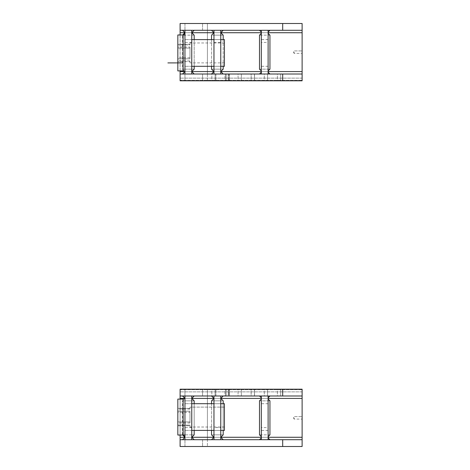 <?xml version="1.0" encoding="UTF-8"?>
<svg xmlns="http://www.w3.org/2000/svg" width="470" height="470" viewBox="0 0 470 470"><rect width="100%" height="100%" fill="white"/><g stroke="black" fill="none" stroke-linecap="round" stroke-linejoin="round"><path stroke-width="0.35" stroke-dasharray="2.35 1.76" d="M183.793 71.581L191.754 71.581L191.754 30.297L191.754 32.73L191.754 30.297L194.18 30.297L191.754 32.73L194.18 30.297L191.754 30.297L191.754 74.007L191.754 30.297L191.754 74.007L184.951 74.007L184.951 69.149L184.951 74.007L180.098 74.007L202.558 74.007L184.951 74.007L184.951 80.805L180.098 80.805L202.558 80.805L184.951 80.805L184.951 74.007L182.525 74.007L184.951 71.581L184.951 74.007L184.951 71.581L182.525 69.149L184.951 69.149L184.951 35.156L184.951 71.581L182.525 74.007L184.951 74.007L182.525 74.007L184.951 71.581L184.951 74.007L184.951 30.297L184.951 35.156L184.951 30.297L180.098 30.297L202.558 30.297L184.951 30.297L184.951 32.73L182.525 30.297L184.951 30.297L182.525 30.297L184.951 32.73L184.951 35.156L182.701 34.98M191.754 52.951L191.754 39.592L191.754 52.951M184.951 52.951L184.951 33.158L184.951 52.951M191.754 69.149L184.951 69.149L184.951 35.156L184.951 69.149L191.754 69.149L191.754 74.007L184.951 74.007L191.754 74.007L191.754 71.581L194.18 74.007L191.754 74.007L194.18 74.007L191.754 71.581L191.754 35.156L184.951 35.156L184.951 32.73L184.951 71.581L184.951 69.149L182.525 69.149L182.525 35.156L191.754 35.156L191.754 32.73L184.951 32.73L184.951 30.297L184.951 32.73L182.525 30.297L194.18 30.297L191.754 32.73L191.754 35.156L194.18 35.156L191.754 35.156L191.754 69.149L194.18 69.149L191.754 69.149M220.771 74.007L220.771 30.297L220.771 74.007L220.771 30.297L220.771 32.73L213.968 32.73L213.968 74.007L220.771 74.007L220.771 30.297L213.968 30.297L213.968 35.156L220.771 35.156L220.771 69.149L213.968 69.149L213.968 30.297L213.968 74.007L213.968 69.149L223.197 69.149L220.771 69.149L220.771 35.156L213.968 35.156L213.968 71.581L220.771 71.581L223.197 74.007L220.771 74.007L220.771 71.581L223.197 69.149L223.197 35.156L220.771 35.156L223.197 35.156L220.771 32.73L220.771 74.007L213.968 74.007L223.197 74.007L220.771 71.581L223.197 74.007L220.771 74.007M220.771 52.951L220.771 39.592L220.771 52.951M213.968 52.951L213.968 39.592L213.968 52.951M191.754 52.928L191.754 39.568L191.754 52.928M184.951 52.928L184.951 33.135L184.951 52.928M191.754 42.441L184.951 42.441M220.771 52.928L220.771 39.568L220.771 52.928M213.968 52.928L213.968 39.568L213.968 52.928M213.968 30.297L220.771 30.297L213.968 30.297L213.968 74.007L211.541 74.007L213.968 71.581L213.968 69.149L211.541 69.149L213.968 69.149L213.968 32.73L211.541 30.297L213.968 30.297L211.541 30.297L213.968 32.73L213.968 30.297L211.541 30.297L213.968 32.73L211.541 35.156L213.968 35.156L211.541 35.156L211.541 69.149L213.968 71.581L213.968 30.297M213.968 42.441L220.771 42.441M261.32 42.441L261.32 74.007L261.32 42.441L268.117 42.441L268.117 30.297L268.117 74.007L268.117 42.441M261.32 52.928L261.32 39.568L261.32 52.928M268.117 52.928L268.117 39.568L268.117 52.928M261.32 30.297L268.117 30.297L268.117 32.119L268.117 30.297L261.32 30.297L268.117 30.297L268.117 69.149L268.117 35.156L261.32 35.156L261.32 30.297L261.32 32.119L261.32 30.297L259.499 30.297L261.32 32.119L259.499 30.297L261.32 30.297L259.499 30.297L261.32 32.119L261.32 30.297M261.32 74.007L268.117 74.007L268.117 69.149L268.117 70.97L269.939 69.149L268.117 69.149L268.117 35.156L261.32 35.156L261.32 69.149L268.117 69.149L261.32 69.149L261.32 33.335L261.32 70.97L261.32 33.335L259.499 35.156L261.32 35.156L259.499 35.156L259.499 69.149L261.32 70.97L261.32 69.149L259.499 69.149L261.32 69.149L261.32 74.007L268.117 74.007L268.117 72.186L268.117 74.007L268.117 72.186L269.939 74.007L261.32 74.007L261.32 72.186L261.32 74.007L259.499 74.007L261.32 72.186L259.499 74.007L261.32 74.007L261.32 72.186L259.499 74.007L261.32 74.007M261.32 52.951L261.32 39.592L261.32 52.951M268.117 52.951L268.117 39.592L268.117 52.951M302.116 32.73L302.116 30.297L302.116 32.73L302.116 30.297L207.411 30.297L207.411 32.73L302.116 32.73L302.116 74.007L180.098 74.007L180.098 71.581L302.116 71.581L302.116 74.007L302.116 71.581L302.116 74.007L302.116 71.581L207.411 71.581L302.116 71.581L302.116 74.007L207.411 74.007L207.411 30.297L207.411 74.007L202.558 74.007L207.411 74.007L207.411 80.805L202.558 80.805L207.411 80.805L207.411 71.581L207.411 74.007L302.116 74.007L207.411 74.007L207.411 71.581L207.411 74.007L302.116 74.007L302.116 30.297L202.558 30.297L207.411 30.297L207.411 23.5L180.098 23.5L207.411 23.5L207.411 32.73L207.411 30.297L302.116 30.297L207.411 30.297L207.411 32.73L302.116 32.73L302.116 30.297L302.116 74.007L180.098 74.007L180.098 80.805L302.116 80.805L180.098 80.805L180.098 74.007L180.098 80.805L180.098 78.138L180.098 80.805L180.098 78.138L180.098 80.805L302.116 80.805L180.098 80.805L302.116 80.805L302.116 71.581L302.116 74.007L180.098 74.007L180.098 71.581L180.098 74.007L302.116 74.007L302.116 71.581L180.098 71.581L180.098 74.007L302.116 74.007L207.411 74.007L302.116 74.007L302.116 71.581L302.116 74.007L180.098 74.007L180.098 71.581L302.116 71.581L302.116 74.007L180.098 74.007L302.116 74.007L180.098 74.007L180.098 71.581L180.098 74.007L302.116 74.007L180.098 74.007L302.116 74.007L302.116 30.297L180.098 30.297L180.098 23.5L180.098 32.73L180.098 30.297L302.116 30.297L302.116 23.5L180.098 23.5L180.098 30.297L302.116 30.297L302.116 32.73L180.098 32.73L180.098 30.297L180.098 32.73L302.116 32.73L302.116 30.297L180.098 30.297L180.098 32.73L180.098 30.297L302.116 30.297L180.098 30.297L180.098 32.73L302.116 32.73L302.116 30.297L207.411 30.297L302.116 30.297L302.116 32.73L302.116 30.297L180.098 30.297L302.116 30.297L180.098 30.297L302.116 30.297L180.098 30.297L180.098 74.007L180.098 32.73M184.951 23.5L184.951 30.297L184.951 23.5M183.793 398.419L191.754 398.419L191.754 437.27L194.18 439.703L191.754 439.703L194.18 439.703L191.754 437.27L191.754 434.844L191.754 439.703L191.754 395.993L191.754 434.844L184.951 434.844L184.951 439.703L184.951 395.993L184.951 434.844L184.951 395.993L207.411 395.993L180.098 395.993L184.951 395.993L184.951 389.195L207.411 389.195L180.098 389.195L184.951 389.195L184.951 398.419L182.525 395.993L184.951 395.993L182.525 395.993L184.951 398.419L184.951 395.993L182.525 395.993L184.951 398.419L184.951 439.703L184.951 434.844L182.525 434.844L184.951 434.844L184.951 398.419L184.951 437.27L182.525 439.703L184.951 437.27L182.525 434.844L182.525 400.851L184.951 398.419L184.951 395.993L191.754 395.993L184.951 395.993L191.754 395.993L191.754 400.851L184.951 400.851L191.754 400.851L191.754 398.419L194.18 395.993L191.754 398.419L194.18 395.993L191.754 395.993L194.18 395.993L191.754 395.993L191.754 439.703L184.951 439.703L207.411 439.703L180.098 439.703L184.951 439.703L182.525 439.703L184.951 439.703L184.951 437.27L182.525 439.703L184.951 439.703L184.951 434.844L191.754 434.844L191.754 400.851L191.754 439.703L184.951 439.703L191.754 439.703L191.754 434.844L194.18 434.844L191.754 437.27L194.18 439.703L191.754 439.703L191.754 437.27L184.951 437.27L184.951 398.419L182.525 400.851L184.951 400.851L182.525 400.851L182.701 435.02M191.754 417.072L191.754 430.432L191.754 417.072M184.951 417.072L184.951 436.865L184.951 417.072M191.754 427.559L184.951 427.559M229.407 389.195L254.534 389.195L228.89 389.195L228.89 395.993L215.912 395.993L254.534 395.993L228.89 395.993L228.89 389.195L215.912 389.195L226.047 389.195L226.047 395.993L226.047 389.195L229.407 389.195L215.912 389.195L254.534 389.195L229.407 389.195L229.407 395.993L229.407 389.195M211.847 389.195L215.125 389.195L211.847 389.195L215.125 389.195L211.847 389.195L215.125 389.195L211.847 389.195L215.125 389.195L211.847 389.195L211.847 395.993L215.125 395.993L211.847 395.993L215.125 395.993L211.847 395.993L215.125 395.993L211.847 395.993L215.125 395.993L211.847 395.993L211.847 389.195M224.96 389.195L228.238 389.195L224.96 389.195L228.238 389.195L224.96 389.195L228.238 389.195L224.96 389.195L228.238 389.195L224.96 389.195L224.96 395.993L228.238 395.993L224.96 395.993L228.238 395.993L224.96 395.993L228.238 395.993L224.96 395.993L228.238 395.993L224.96 395.993L224.96 389.195M277.406 389.195L280.684 389.195L277.406 389.195L280.684 389.195L277.406 389.195L280.684 389.195L277.406 389.195L280.684 389.195L277.406 389.195L277.406 395.993L280.684 395.993L277.406 395.993L280.684 395.993L277.406 395.993L280.684 395.993L277.406 395.993L280.684 395.993L277.406 395.993L277.406 389.195M264.293 389.195L267.571 389.195L264.293 389.195L267.571 389.195L264.293 389.195L267.571 389.195L264.293 389.195L267.571 389.195L264.293 389.195L264.293 395.993L267.571 395.993L264.293 395.993L267.571 395.993L264.293 395.993L267.571 395.993L264.293 395.993L267.571 395.993L264.293 395.993L264.293 389.195M251.18 389.195L254.458 389.195L251.18 389.195L254.458 389.195L251.18 389.195L254.458 389.195L251.18 389.195L254.458 389.195L251.18 389.195L251.18 395.993L254.458 395.993L251.18 395.993L254.458 395.993L251.18 395.993L254.458 395.993L251.18 395.993L254.458 395.993L251.18 395.993L251.18 389.195M238.073 389.195L241.351 389.195L238.073 389.195L241.351 389.195L238.073 389.195L241.351 389.195L238.073 389.195L241.351 389.195L238.073 389.195L238.073 395.993L241.351 395.993L238.073 395.993L241.351 395.993L238.073 395.993L241.351 395.993L238.073 395.993L241.351 395.993L238.073 395.993L238.073 389.195M302.116 389.195L180.098 389.195L302.116 389.195L180.098 389.195L180.098 395.993L180.098 389.195L180.098 391.863L180.098 389.195L180.098 391.863L180.098 389.195L302.116 389.195L180.098 389.195L180.098 398.419L180.098 395.993L302.116 395.993L180.098 395.993L302.116 395.993L302.116 389.195M251.121 395.993L254.534 395.993L251.121 395.993L251.121 389.195L251.121 395.993M282.687 395.993L282.687 389.195M225.829 395.993L225.829 389.195L225.829 395.993M207.411 389.195L207.411 395.993L207.411 389.195M302.116 391.863L180.098 391.863L302.116 391.863M180.098 389.677L302.116 389.677L180.098 389.677M191.754 417.049L191.754 430.408L191.754 417.049M184.951 417.049L184.951 436.841L184.951 417.049M224.413 417.072L224.413 430.432L224.413 417.072M177.836 421.901L177.836 408.36L177.836 425.744L177.836 421.907L189.98 421.901L189.98 411.168L189.98 421.901L177.836 421.907M177.836 435.044L177.836 399.083M189.98 411.168L177.836 411.168L189.98 411.168L189.98 421.907L189.98 411.168M189.98 408.365L177.836 408.365L189.98 408.36L189.98 409.059L189.98 407.096L189.98 408.36M189.98 409.059L177.836 409.059M189.98 412.249L189.98 422.982L189.98 412.249L177.836 412.249M189.98 422.982L177.836 422.982M189.98 425.779L189.98 427.03L189.98 425.779L177.836 425.779M189.98 425.744L189.98 425.086L177.836 425.086L189.98 425.086L189.98 427.007L189.98 425.744L177.836 425.744M220.771 427.559L220.771 395.993L220.771 427.559L213.968 427.559L213.968 395.993L213.968 427.559M220.771 417.072L220.771 430.432L220.771 417.072M213.968 417.072L213.968 430.432L213.968 417.072M213.968 439.703L220.771 439.703L220.771 437.27L220.771 439.703L213.968 439.703L213.968 434.844L220.771 434.844L220.771 439.703L211.541 439.703L213.968 437.27L213.968 439.703L211.541 439.703L213.968 439.703L213.968 437.27L211.541 439.703L213.968 437.27L213.968 400.851L220.771 400.851L220.771 434.844L220.771 395.993L220.771 400.851L213.968 400.851L213.968 395.993L220.771 395.993L220.771 398.419L223.197 395.993L220.771 398.419L223.197 400.851L220.771 400.851L220.771 398.419L220.771 437.27L223.197 439.703L220.771 439.703L223.197 439.703L220.771 437.27L220.771 398.419L223.197 395.993L220.771 395.993L220.771 398.419L213.968 398.419L213.968 395.993L220.771 395.993L211.541 395.993L213.968 398.419L211.541 395.993L213.968 395.993L213.968 398.419L213.968 395.993L211.541 395.993L213.968 398.419L213.968 437.27L213.968 398.419L211.541 400.851L213.968 400.851L211.541 400.851L211.541 434.844L220.771 434.844L220.771 400.851L223.197 400.851L223.197 434.844L220.771 437.27L213.968 437.27L211.541 434.844L213.968 434.844L213.968 400.851L213.968 439.703M261.32 427.559L261.32 395.993L261.32 427.559L268.117 427.559L268.117 439.703L268.117 395.993L268.117 427.559M261.32 417.072L261.32 430.432L261.32 417.072M268.117 417.072L268.117 430.432L268.117 417.072M261.32 439.703L268.117 439.703L268.117 437.881L268.117 439.703L261.32 439.703L268.117 439.703L268.117 400.851L268.117 434.844L261.32 434.844L261.32 439.703L259.499 439.703L261.32 437.881L259.499 439.703L261.32 439.703L261.32 437.881L261.32 439.703L259.499 439.703L261.32 437.881L261.32 439.703M261.32 395.993L268.117 395.993L268.117 400.851L268.117 399.03L269.939 400.851L268.117 400.851L268.117 434.844L261.32 434.844L261.32 400.851L268.117 400.851L261.32 400.851L261.32 436.665L259.499 434.844L261.32 434.844L261.32 400.851L259.499 400.851L261.32 399.03L261.32 436.665L261.32 434.844L259.499 434.844L259.499 400.851L261.32 400.851L261.32 395.993L268.117 395.993L268.117 397.814L268.117 395.993L268.117 397.814L269.939 395.993L268.117 397.814L269.939 395.993L259.499 395.993L261.32 397.814L259.499 395.993L261.32 395.993L261.32 397.814L261.32 395.993L259.499 395.993L261.32 397.814L261.32 395.993M224.413 403.695L224.413 430.408M224.413 417.049L224.413 427.007L224.413 417.049M189.98 409.018L177.836 409.018M189.98 412.19L189.98 422.93L189.98 412.19L177.836 412.19M189.98 422.93L177.836 422.93M220.771 417.049L220.771 430.408L220.771 417.049M213.968 417.049L213.968 430.408L213.968 417.049M302.116 437.27L302.116 439.703L302.116 437.27L302.116 439.703L207.411 439.703L207.411 437.27L302.116 437.27L302.116 439.703L302.116 437.27L302.116 439.703L180.098 439.703L180.098 446.5L207.411 446.5L180.098 446.5L180.098 437.27L180.098 439.703L180.098 437.27L302.116 437.27L302.116 446.5L180.098 446.5L180.098 439.703L302.116 439.703L207.411 439.703L207.411 446.5L207.411 395.993L207.411 439.703L207.411 437.27L207.411 439.703L302.116 439.703L207.411 439.703L207.411 437.27L302.116 437.27L302.116 439.703L302.116 395.993L207.411 395.993L207.411 398.419L207.411 395.993L302.116 395.993L207.411 395.993L207.411 398.419L207.411 395.993L302.116 395.993L302.116 439.703L180.098 439.703L302.116 439.703L180.098 439.703L180.098 437.27L180.098 439.703L302.116 439.703L302.116 437.27L302.116 439.703L207.411 439.703L302.116 439.703L302.116 437.27L180.098 437.27L180.098 439.703L180.098 437.27L302.116 437.27L302.116 439.703L180.098 439.703L302.116 439.703L180.098 439.703L302.116 439.703L180.098 439.703L180.098 437.27M184.951 446.5L184.951 439.703L184.951 446.5M261.32 417.049L261.32 430.408L261.32 417.049M268.117 417.049L268.117 430.408L268.117 417.049M229.407 80.805L251.121 80.805L228.89 80.805L228.89 74.007L215.912 74.007L254.534 74.007L228.89 74.007L228.89 80.805L215.912 80.805L226.047 80.805L226.047 74.007L226.047 80.805L254.534 80.805L215.912 80.805L229.407 80.805L229.407 74.007L229.407 80.805M251.121 80.805L254.534 80.805L251.121 80.805L251.121 74.007L251.121 80.805M211.847 80.805L215.125 80.805L211.847 80.805L215.125 80.805L211.847 80.805L215.125 80.805L211.847 80.805L215.125 80.805L211.847 80.805L211.847 74.007L215.125 74.007L211.847 74.007L215.125 74.007L211.847 74.007L215.125 74.007L211.847 74.007L215.125 74.007L211.847 74.007L211.847 80.805M224.96 80.805L228.238 80.805L224.96 80.805L228.238 80.805L224.96 80.805L228.238 80.805L224.96 80.805L228.238 80.805L224.96 80.805L224.96 74.007L228.238 74.007L224.96 74.007L228.238 74.007L224.96 74.007L228.238 74.007L224.96 74.007L228.238 74.007L224.96 74.007L224.96 80.805M277.406 80.805L280.684 80.805L277.406 80.805L280.684 80.805L277.406 80.805L280.684 80.805L277.406 80.805L280.684 80.805L277.406 80.805L277.406 74.007L280.684 74.007L277.406 74.007L280.684 74.007L277.406 74.007L280.684 74.007L277.406 74.007L280.684 74.007L277.406 74.007L277.406 80.805M264.293 80.805L267.571 80.805L264.293 80.805L267.571 80.805L264.293 80.805L267.571 80.805L264.293 80.805L267.571 80.805L264.293 80.805L264.293 74.007L267.571 74.007L264.293 74.007L267.571 74.007L264.293 74.007L267.571 74.007L264.293 74.007L267.571 74.007L264.293 74.007L264.293 80.805M251.18 80.805L254.458 80.805L251.18 80.805L254.458 80.805L251.18 80.805L254.458 80.805L251.18 80.805L254.458 80.805L251.18 80.805L251.18 74.007L254.458 74.007L251.18 74.007L254.458 74.007L251.18 74.007L254.458 74.007L251.18 74.007L254.458 74.007L251.18 74.007L251.18 80.805M238.073 80.805L241.351 80.805L238.073 80.805L241.351 80.805L238.073 80.805L241.351 80.805L238.073 80.805L241.351 80.805L238.073 80.805L238.073 74.007L241.351 74.007L238.073 74.007L241.351 74.007L238.073 74.007L241.351 74.007L238.073 74.007L241.351 74.007L238.073 74.007L238.073 80.805M282.687 74.007L282.687 80.805M225.829 74.007L225.829 80.805L225.829 74.007M180.098 80.323L302.116 80.323L180.098 80.323M302.116 78.138L180.098 78.138L302.116 78.138M224.413 52.928L224.413 39.568L224.413 52.928M177.836 48.099L177.836 61.635L177.836 44.221L177.836 48.099L189.98 48.099L189.98 58.832L177.836 58.832L189.98 58.832L189.98 48.099L177.836 48.093L177.836 44.914L189.98 44.914L189.98 42.97L189.98 44.221L177.836 44.221M177.836 34.956L177.836 70.894L177.836 34.98L177.836 52.951L177.836 44.256L177.836 44.914L189.98 44.914L189.98 44.256L177.836 44.256M189.98 47.018L189.98 57.751L189.98 47.018L177.836 47.018M189.98 57.751L177.836 57.751M189.98 60.941L189.98 62.88L189.98 60.941L177.836 60.941M189.98 61.641L189.98 60.983L189.98 61.641L177.836 61.635L177.836 57.81M224.413 66.305L224.413 39.592M224.413 52.951C224.413 65.583 224.413 65.583 224.413 52.951C224.413 40.314 224.413 40.314 224.413 52.951M177.836 52.951L177.836 70.917M189.98 58.832L189.98 48.093L189.98 58.832M189.98 47.071L189.98 57.81L189.98 47.071L177.836 47.071M261.32 71.581L268.117 71.581M268.117 32.73L261.32 32.73M223.197 30.297L220.771 30.297L223.197 30.297L220.771 32.73L220.771 30.297L223.197 30.297L220.771 32.73L223.197 30.297M223.197 39.592L223.197 66.305M211.541 66.305L211.541 39.592M194.18 39.592L194.18 66.305M183.13 70.917L184.951 70.917L183.13 70.917L183.13 34.98L184.951 34.98M269.939 35.156L268.117 35.156L269.939 35.156L268.117 33.335L268.117 70.97L268.117 69.149L269.939 69.149L269.939 35.156M269.939 30.297L268.117 30.297L269.939 30.297L268.117 32.119L269.939 30.297L268.117 30.297L268.117 32.119L269.939 30.297M269.939 74.007L268.117 72.186L269.939 74.007L268.117 74.007L269.939 74.007M268.117 70.97L268.117 33.335M261.32 33.335L261.32 70.97M211.541 74.007L213.968 71.581L213.968 74.007L211.541 74.007L213.968 74.007L213.968 71.581L211.541 74.007M194.18 35.156L191.754 32.73L191.754 71.581L194.18 69.149L194.18 35.156M191.754 71.581L191.754 74.007L194.18 74.007L191.754 71.581M184.951 32.73L182.525 35.156L182.525 69.149L184.951 71.581L184.951 32.73M183.13 52.928L183.13 34.956L183.13 52.928M269.939 395.993L268.117 395.993L269.939 395.993M302.116 398.419L302.116 395.993L180.098 395.993L180.098 398.419L302.116 398.419L302.116 395.993L302.116 398.419L302.116 395.993L302.116 398.419L207.411 398.419L302.116 398.419L302.116 395.993L302.116 398.419L302.116 395.993L180.098 395.993L180.098 398.419L180.098 395.993L302.116 395.993L302.116 398.419L180.098 398.419L302.116 398.419L302.116 395.993L207.411 395.993L302.116 395.993L302.116 398.419L302.116 395.993L180.098 395.993L180.098 398.419L180.098 395.993L302.116 395.993L180.098 395.993L302.116 395.993L180.098 395.993L180.098 439.703L180.098 395.993L180.098 439.703L302.116 439.703L180.098 439.703M269.939 434.844L268.117 436.665L268.117 399.03L268.117 400.851L269.939 400.851L269.939 434.844L268.117 434.844L269.939 434.844M269.939 439.703L268.117 439.703L269.939 439.703L268.117 437.881L269.939 439.703L268.117 437.881L268.117 439.703L269.939 439.703M223.197 395.993L220.771 395.993L223.197 395.993M223.197 434.844L220.771 434.844L223.197 434.844M183.13 417.072L183.13 435.044L183.13 417.072M261.32 398.419L268.117 398.419M268.117 437.27L261.32 437.27M268.117 399.03L268.117 436.665M261.32 436.665L261.32 399.03M220.771 437.27L220.771 439.703L223.197 439.703L220.771 437.27M223.197 430.408L223.197 403.695M194.18 400.851L191.754 400.851L191.754 434.844L194.18 434.844L194.18 400.851L191.754 400.851L191.754 398.419L194.18 400.851M194.18 430.408L194.18 403.695M183.13 399.083L184.951 399.083L183.13 399.083L183.13 435.02L184.951 435.02M211.541 403.695L211.541 430.408M302.116 52.152L302.116 53.392L302.116 52.152M294.161 52.152L294.161 53.392L294.161 52.152M302.116 71.581L302.116 74.007L180.098 74.007L180.098 30.297L302.116 30.297L180.098 30.297M302.116 74.007L302.116 30.297M180.098 34.98L180.098 70.917M180.098 71.581L180.098 74.007M180.098 395.993L302.116 395.993L302.116 439.703L302.116 395.993L180.098 395.993L180.098 398.419M180.098 435.02L180.098 399.083M302.116 417.848L302.116 419.087L302.116 417.848M294.161 417.848L294.161 419.087L294.161 417.848M302.116 395.993L302.116 439.703M202.558 30.297L202.558 23.5L202.558 30.297M202.558 389.195L202.558 395.993L202.558 389.195M202.558 439.703L202.558 446.5L202.558 439.703M202.558 80.805L202.558 74.007L202.558 80.805M191.754 39.592L184.951 39.592L191.754 39.592M191.754 66.305L184.951 66.305L191.754 66.305M220.771 39.592L213.968 39.592L220.771 39.592M220.771 66.305L213.968 66.305L220.771 66.305M191.754 39.568L224.413 39.568M191.754 66.282L224.413 66.282M220.771 39.568L213.968 39.568M220.771 66.282L213.968 66.282M268.117 39.568L261.32 39.568M268.117 66.282L261.32 66.282M268.117 39.592L261.32 39.592M268.117 66.305L261.32 66.305M191.754 403.718L224.413 403.718M191.754 430.432L224.413 430.432M254.534 395.993L254.534 389.195L254.534 395.993M215.912 395.993L215.912 389.195L215.912 395.993M215.125 389.195L215.125 395.993L215.125 389.195M228.238 389.195L228.238 395.993L228.238 389.195M280.684 389.195L280.684 395.993L280.684 389.195M267.571 389.195L267.571 395.993L267.571 389.195M254.458 389.195L254.458 395.993L254.458 389.195M241.351 389.195L241.351 395.993L241.351 389.195M191.754 403.695L184.951 403.695L191.754 403.695M191.754 430.408L184.951 430.408L191.754 430.408M224.413 407.12L189.98 407.12L224.413 407.096M224.413 427.03L189.98 427.03M184.951 397.285L183.13 399.106L184.951 399.106L177.836 399.106M184.951 436.865L183.13 435.044L184.951 435.044L180.098 435.044M220.771 403.718L213.968 403.718M220.771 430.432L213.968 430.432M268.117 403.718L261.32 403.718M268.117 430.432L261.32 430.432M213.968 430.408L220.771 430.408L213.968 430.408M213.968 403.695L220.771 403.695L213.968 403.695M224.413 427.007L189.98 427.007M268.117 403.695L261.32 403.695M268.117 430.408L261.32 430.408M254.534 74.007L254.534 80.805L254.534 74.007M215.912 74.007L215.912 80.805L215.912 74.007M215.125 80.805L215.125 74.007L215.125 80.805M228.238 80.805L228.238 74.007L228.238 80.805M280.684 80.805L280.684 74.007L280.684 80.805M267.571 80.805L267.571 74.007L267.571 80.805M254.458 80.805L254.458 74.007L254.458 80.805M241.351 80.805L241.351 74.007L241.351 80.805M224.413 42.97L189.98 42.97M224.413 62.88L189.98 62.88M184.951 33.135L183.13 34.956L184.951 34.956L180.098 34.956M184.951 72.715L183.13 70.894L184.951 70.894L177.836 70.894M184.369 72.157L184.951 72.738M184.369 397.843L184.951 397.262M293.421 52.152L294.161 53.392L302.116 53.392L294.161 53.392L293.421 52.152L294.161 50.913L302.116 50.913L294.161 50.913L293.421 52.152M293.421 417.848L294.161 419.087L302.116 419.087L294.161 419.087L293.421 417.848L294.161 416.608L302.116 416.608L294.161 416.608L293.421 417.848"/><path stroke-width="0.7" d="M194.18 66.305L194.18 69.149L191.754 71.581L191.754 74.007L191.754 30.297L184.951 30.297L184.951 74.007L184.951 71.581L182.525 74.007L194.18 74.007L191.754 71.581L213.968 71.581L211.541 69.149L211.541 66.305M220.771 30.297L220.771 74.007L213.968 74.007L213.968 30.297L220.771 30.297L220.771 32.73L223.197 30.297L220.771 30.297M261.32 30.297L261.32 74.007L268.117 74.007L268.117 30.297L268.117 32.119L269.939 30.297L259.499 30.297L261.32 32.119L261.32 30.297M302.116 30.297L180.098 30.297L180.098 23.5L302.116 23.5L302.116 32.73L268.117 32.73M282.687 23.5L282.687 30.297M180.098 395.993L302.116 395.993L302.116 389.195L180.098 389.195L180.098 398.419L183.793 398.419M282.687 395.993L282.687 389.195M194.18 403.695L194.18 400.851L191.754 398.419L191.754 395.993L191.754 439.703L184.951 439.703L184.951 395.993L184.951 398.419L182.525 395.993L194.18 395.993L191.754 398.419L213.968 398.419L211.541 395.993L213.968 395.993L213.968 439.703L220.771 439.703L220.771 395.993L213.968 395.993L213.968 398.419L211.541 400.851L211.541 403.695M184.951 436.841L183.13 435.02L183.13 399.083L177.836 399.083L177.836 435.044L180.098 435.044M220.771 430.408L224.413 430.408L224.413 403.695L220.771 403.695M282.687 439.703L180.098 439.703L180.098 446.5L302.116 446.5L302.116 439.703L282.687 439.703L282.687 446.5M261.32 439.703L261.32 395.993L268.117 395.993L268.117 439.703L268.117 437.881L269.939 439.703L259.499 439.703L261.32 437.881L261.32 439.703M282.687 74.007L180.098 74.007L180.098 80.805L302.116 80.805L302.116 74.007L282.687 74.007L282.687 80.805M184.951 33.158L183.13 34.98L183.13 70.917L177.836 70.917L177.836 34.956L180.098 34.956M220.771 39.592L224.413 39.592L224.413 66.305L220.771 66.305M180.098 74.007L180.098 71.581L183.793 71.581M268.117 71.581L302.116 71.581L302.116 74.007M223.197 66.305L223.197 69.149L220.771 71.581L261.32 71.581M182.701 34.98L184.951 32.73L184.951 30.297L182.525 30.297L184.951 32.73L180.098 32.73L180.098 30.297M261.32 32.73L220.771 32.73L223.197 35.156L223.197 39.592M211.541 39.592L211.541 35.156L213.968 32.73L191.754 32.73L191.754 30.297L194.18 30.297L191.754 32.73L194.18 35.156L194.18 39.592M223.197 74.007L220.771 74.007L220.771 71.581L223.197 74.007M211.541 30.297L213.968 30.297L213.968 32.73L211.541 30.297M211.541 74.007L213.968 74.007L213.968 71.581L211.541 74.007M268.117 33.335L269.939 35.156L269.939 69.149L268.117 70.97M269.939 74.007L268.117 74.007L268.117 72.186L269.939 74.007M261.32 74.007L259.499 74.007L261.32 72.186L261.32 74.007M261.32 70.97L259.499 69.149L259.499 35.156L261.32 33.335M268.117 398.419L302.116 398.419L302.116 395.993M223.197 403.695L223.197 400.851L220.771 398.419L261.32 398.419M182.701 435.02L184.951 437.27L184.951 439.703L182.525 439.703L184.951 437.27L180.098 437.27L180.098 439.703M302.116 439.703L302.116 437.27L268.117 437.27M261.32 437.27L220.771 437.27L223.197 439.703L220.771 439.703L220.771 437.27L223.197 434.844L223.197 430.408M211.541 430.408L211.541 434.844L213.968 437.27L213.968 439.703L211.541 439.703L213.968 437.27L191.754 437.27L194.18 439.703L191.754 439.703L191.754 437.27L194.18 434.844L194.18 430.408M268.117 436.665L269.939 434.844L269.939 400.851L268.117 399.03M269.939 395.993L268.117 395.993L268.117 397.814L269.939 395.993M261.32 395.993L259.499 395.993L261.32 397.814L261.32 395.993M261.32 399.03L259.499 400.851L259.499 434.844L261.32 436.665M223.197 395.993L220.771 395.993L220.771 398.419L223.197 395.993M302.116 32.73L302.116 71.581M180.098 32.73L180.098 34.98M180.098 70.917L180.098 71.581M302.116 437.27L302.116 398.419M180.098 437.27L180.098 435.02M180.098 399.083L180.098 398.419M191.754 430.408L213.968 430.408M191.754 403.695L213.968 403.695M184.951 435.02L177.836 435.02M191.754 66.305L213.968 66.305M191.754 39.592L213.968 39.592M183.13 62.904L167.884 62.904M184.951 34.98L177.836 34.98M183.13 70.917L184.369 72.157M183.13 399.083L184.369 397.843"/></g></svg>

